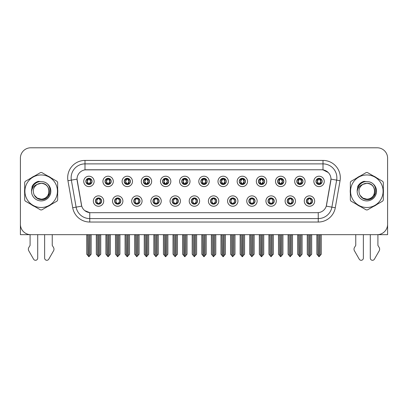 <?xml version="1.0" encoding="UTF-8"?>
<svg xmlns="http://www.w3.org/2000/svg" width="408" height="408" viewBox="0 0 408 408"><rect width="100%" height="100%" fill="white"/><g stroke="black" fill="none" stroke-linecap="round" stroke-linejoin="round"><path stroke-width="0.61" d="M191.296 201.062A3.116 3.116 0 0 0 194.412 204.179A3.116 3.116 0 0 0 197.528 201.062A3.116 3.116 0 0 0 194.412 197.946A3.116 3.116 0 0 0 191.296 201.062L191.326 201.062C191.913 202.74 192.724 203.577 193.754 203.577L194.121 203.577C192.061 201.899 192.061 200.221 194.121 198.543L193.754 198.543C192.744 198.523 191.933 199.364 191.326 201.062M189.22 201.062A5.192 5.192 0 0 0 194.412 206.254A5.192 5.192 0 0 0 199.604 201.062A5.192 5.192 0 0 0 194.412 195.871A5.192 5.192 0 0 0 189.22 201.062M210.472 201.062A3.116 3.116 0 0 0 213.588 204.179A3.116 3.116 0 0 0 216.704 201.062A3.116 3.116 0 0 0 213.588 197.946A3.116 3.116 0 0 0 210.472 201.062L210.502 201.062C211.094 202.74 211.9 203.577 212.93 203.577L213.297 203.577C211.237 201.899 211.237 200.221 213.297 198.543L212.93 198.543C211.92 198.523 211.109 199.364 210.502 201.062M208.396 201.062A5.192 5.192 0 0 0 213.588 206.254A5.192 5.192 0 0 0 218.78 201.062A5.192 5.192 0 0 0 213.588 195.871A5.192 5.192 0 0 0 208.396 201.062M229.648 201.062A3.116 3.116 0 0 0 232.764 204.179A3.116 3.116 0 0 0 235.88 201.062A3.116 3.116 0 0 0 232.764 197.946A3.116 3.116 0 0 0 229.648 201.062L229.679 201.062C230.27 202.74 231.081 203.577 232.106 203.577L232.478 203.577C230.413 201.899 230.413 200.221 232.478 198.543L232.106 198.543C231.096 198.523 230.285 199.364 229.679 201.062M227.572 201.062A5.192 5.192 0 0 0 232.764 206.254A5.192 5.192 0 0 0 237.956 201.062A5.192 5.192 0 0 0 232.764 195.871A5.192 5.192 0 0 0 227.572 201.062M124.175 181.397A3.116 3.116 0 0 0 127.291 184.513A3.116 3.116 0 0 0 130.407 181.397A3.116 3.116 0 0 0 127.291 178.286A3.116 3.116 0 0 0 124.175 181.397L124.205 181.397C124.853 183.141 125.659 183.977 126.633 183.916L126.419 184.391M122.099 181.397A5.192 5.192 0 0 0 127.291 186.594A5.192 5.192 0 0 0 132.483 181.397A5.192 5.192 0 0 0 127.291 176.205A5.192 5.192 0 0 0 122.099 181.397M181.708 181.397A3.116 3.116 0 0 0 184.824 184.513A3.116 3.116 0 0 0 187.94 181.397A3.116 3.116 0 0 0 184.824 178.286A3.116 3.116 0 0 0 181.708 181.397L181.739 181.397C182.381 183.141 183.192 183.977 184.166 183.916L183.952 184.391M179.632 181.397A5.192 5.192 0 0 0 184.824 186.594A5.192 5.192 0 0 0 190.016 181.397A5.192 5.192 0 0 0 184.824 176.205A5.192 5.192 0 0 0 179.632 181.397M95.411 201.062A3.116 3.116 0 0 0 98.527 204.179A3.116 3.116 0 0 0 101.643 201.062A3.116 3.116 0 0 0 98.527 197.946A3.116 3.116 0 0 0 95.411 201.062L95.441 201.062C96.033 202.74 96.839 203.577 97.869 203.577L98.236 203.577C96.176 201.899 96.176 200.221 98.236 198.543L97.869 198.543C96.859 198.523 96.048 199.364 95.441 201.062M93.335 201.062A5.192 5.192 0 0 0 98.527 206.254A5.192 5.192 0 0 0 103.719 201.062A5.192 5.192 0 0 0 98.527 195.871A5.192 5.192 0 0 0 93.335 201.062M162.532 181.397A3.116 3.116 0 0 0 165.648 184.513A3.116 3.116 0 0 0 168.759 181.397A3.116 3.116 0 0 0 165.648 178.286A3.116 3.116 0 0 0 162.532 181.397L162.557 181.397C163.205 183.141 164.016 183.977 164.985 183.916L164.776 184.391M160.456 181.397A5.192 5.192 0 0 0 165.648 186.594A5.192 5.192 0 0 0 170.84 181.397A5.192 5.192 0 0 0 165.648 176.205A5.192 5.192 0 0 0 160.456 181.397M104.999 181.397A3.116 3.116 0 0 0 108.115 184.513A3.116 3.116 0 0 0 111.231 181.397A3.116 3.116 0 0 0 108.115 178.286A3.116 3.116 0 0 0 104.999 181.397L105.029 181.397C105.672 183.141 106.483 183.977 107.457 183.916L107.243 184.391M102.923 181.397A5.192 5.192 0 0 0 108.115 186.594A5.192 5.192 0 0 0 113.307 181.397A5.192 5.192 0 0 0 108.115 176.205A5.192 5.192 0 0 0 102.923 181.397M287.181 201.062A3.116 3.116 0 0 0 290.297 204.179A3.116 3.116 0 0 0 293.413 201.062A3.116 3.116 0 0 0 290.297 197.946A3.116 3.116 0 0 0 287.181 201.062L287.212 201.062C287.798 202.74 288.609 203.577 289.639 203.577L290.006 203.577C287.946 201.899 287.946 200.221 290.006 198.543L289.639 198.543C288.629 198.523 287.819 199.364 287.212 201.062M285.105 201.062A5.192 5.192 0 0 0 290.297 206.254A5.192 5.192 0 0 0 295.489 201.062A5.192 5.192 0 0 0 290.297 195.871A5.192 5.192 0 0 0 285.105 201.062M258.417 181.397A3.116 3.116 0 0 0 261.533 184.513A3.116 3.116 0 0 0 264.644 181.397A3.116 3.116 0 0 0 261.533 178.286A3.116 3.116 0 0 0 258.417 181.397L258.442 181.397C259.09 183.141 259.896 183.977 260.87 183.916L260.661 184.391M256.336 181.397A5.192 5.192 0 0 0 261.533 186.594A5.192 5.192 0 0 0 266.725 181.397A5.192 5.192 0 0 0 261.533 176.205A5.192 5.192 0 0 0 256.336 181.397M133.768 201.062A3.116 3.116 0 0 0 136.879 204.179A3.116 3.116 0 0 0 139.995 201.062A3.116 3.116 0 0 0 136.879 197.946A3.116 3.116 0 0 0 133.768 201.062L133.793 201.062C134.385 202.74 135.196 203.577 136.221 203.577L136.593 203.577C134.528 201.899 134.528 200.221 136.593 198.543L136.221 198.543C135.211 198.523 134.405 199.364 133.793 201.062M131.687 201.062A5.192 5.192 0 0 0 136.879 206.254A5.192 5.192 0 0 0 142.071 201.062A5.192 5.192 0 0 0 136.879 195.871A5.192 5.192 0 0 0 131.687 201.062M296.769 181.397A3.116 3.116 0 0 0 299.885 184.513A3.116 3.116 0 0 0 303.001 181.397A3.116 3.116 0 0 0 299.885 178.286A3.116 3.116 0 0 0 296.769 181.397L296.8 181.397C297.442 183.141 298.253 183.977 299.227 183.916L299.013 184.391M294.693 181.397A5.192 5.192 0 0 0 299.885 186.594A5.192 5.192 0 0 0 305.077 181.397A5.192 5.192 0 0 0 299.885 176.205A5.192 5.192 0 0 0 294.693 181.397M143.356 181.397A3.116 3.116 0 0 0 146.467 184.513A3.116 3.116 0 0 0 149.583 181.397A3.116 3.116 0 0 0 146.467 178.286A3.116 3.116 0 0 0 143.356 181.397L143.381 181.397C144.029 183.141 144.835 183.977 145.809 183.916L145.6 184.391M141.275 181.397A5.192 5.192 0 0 0 146.467 186.594A5.192 5.192 0 0 0 151.664 181.397A5.192 5.192 0 0 0 146.467 176.205A5.192 5.192 0 0 0 141.275 181.397M239.241 181.397A3.116 3.116 0 0 0 242.352 184.513A3.116 3.116 0 0 0 245.468 181.397A3.116 3.116 0 0 0 242.352 178.286A3.116 3.116 0 0 0 239.241 181.397L239.266 181.397C239.914 183.141 240.72 183.977 241.694 183.916L241.485 184.391M237.16 181.397A5.192 5.192 0 0 0 242.352 186.594A5.192 5.192 0 0 0 247.544 181.397A5.192 5.192 0 0 0 242.352 176.205A5.192 5.192 0 0 0 237.16 181.397M114.587 201.062A3.116 3.116 0 0 0 117.703 204.179A3.116 3.116 0 0 0 120.819 201.062A3.116 3.116 0 0 0 117.703 197.946A3.116 3.116 0 0 0 114.587 201.062L114.617 201.062C115.209 202.74 116.015 203.577 117.045 203.577L117.412 203.577C115.352 201.899 115.352 200.221 117.412 198.543L117.045 198.543C116.035 198.523 115.224 199.364 114.617 201.062M112.511 201.062A5.192 5.192 0 0 0 117.703 206.254A5.192 5.192 0 0 0 122.895 201.062A5.192 5.192 0 0 0 117.703 195.871A5.192 5.192 0 0 0 112.511 201.062M200.884 181.397A3.116 3.116 0 0 0 204 184.513A3.116 3.116 0 0 0 207.116 181.397A3.116 3.116 0 0 0 204 178.286A3.116 3.116 0 0 0 200.884 181.397L200.915 181.397C201.557 183.141 202.368 183.977 203.342 183.916L203.128 184.391M198.808 181.397A5.192 5.192 0 0 0 204 186.594A5.192 5.192 0 0 0 209.192 181.397A5.192 5.192 0 0 0 204 176.205A5.192 5.192 0 0 0 198.808 181.397M172.12 201.062A3.116 3.116 0 0 0 175.236 204.179A3.116 3.116 0 0 0 178.352 201.062A3.116 3.116 0 0 0 175.236 197.946A3.116 3.116 0 0 0 172.12 201.062L172.145 201.062C172.737 202.74 173.548 203.577 174.578 203.577L174.945 203.577C172.885 201.899 172.885 200.221 174.945 198.543L174.578 198.543C173.568 198.523 172.757 199.364 172.145 201.062M170.044 201.062A5.192 5.192 0 0 0 175.236 206.254A5.192 5.192 0 0 0 180.428 201.062A5.192 5.192 0 0 0 175.236 195.871A5.192 5.192 0 0 0 170.044 201.062M220.06 181.397A3.116 3.116 0 0 0 223.176 184.513A3.116 3.116 0 0 0 226.292 181.397A3.116 3.116 0 0 0 223.176 178.286A3.116 3.116 0 0 0 220.06 181.397L220.091 181.397C220.733 183.141 221.544 183.977 222.518 183.916L222.304 184.391M217.984 181.397A5.192 5.192 0 0 0 223.176 186.594A5.192 5.192 0 0 0 228.368 181.397A5.192 5.192 0 0 0 223.176 176.205A5.192 5.192 0 0 0 217.984 181.397M277.593 181.397A3.116 3.116 0 0 0 280.709 184.513A3.116 3.116 0 0 0 283.825 181.397A3.116 3.116 0 0 0 280.709 178.286A3.116 3.116 0 0 0 277.593 181.397L277.624 181.397C278.266 183.141 279.077 183.977 280.046 183.916L279.837 184.391M275.517 181.397A5.192 5.192 0 0 0 280.709 186.594A5.192 5.192 0 0 0 285.901 181.397A5.192 5.192 0 0 0 280.709 176.205A5.192 5.192 0 0 0 275.517 181.397M152.944 201.062A3.116 3.116 0 0 0 156.06 204.179A3.116 3.116 0 0 0 159.171 201.062A3.116 3.116 0 0 0 156.06 197.946A3.116 3.116 0 0 0 152.944 201.062L152.969 201.062C153.561 202.74 154.372 203.577 155.397 203.577L155.769 203.577C153.709 201.899 153.709 200.221 155.769 198.543L155.397 198.543C154.387 198.523 153.581 199.364 152.969 201.062M150.863 201.062A5.192 5.192 0 0 0 156.06 206.254A5.192 5.192 0 0 0 161.252 201.062A5.192 5.192 0 0 0 156.06 195.871A5.192 5.192 0 0 0 150.863 201.062M315.945 181.397A3.116 3.116 0 0 0 319.061 184.513A3.116 3.116 0 0 0 322.177 181.397A3.116 3.116 0 0 0 319.061 178.286A3.116 3.116 0 0 0 315.945 181.397L315.976 181.397C316.618 183.141 317.429 183.977 318.403 183.916L318.189 184.391M313.869 181.397A5.192 5.192 0 0 0 319.061 186.594A5.192 5.192 0 0 0 324.253 181.397A5.192 5.192 0 0 0 319.061 176.205A5.192 5.192 0 0 0 313.869 181.397M248.829 201.062A3.116 3.116 0 0 0 251.94 204.179A3.116 3.116 0 0 0 255.056 201.062A3.116 3.116 0 0 0 251.94 197.946A3.116 3.116 0 0 0 248.829 201.062L248.855 201.062C249.446 202.74 250.257 203.577 251.282 203.577L251.654 203.577C249.594 201.899 249.594 200.221 251.654 198.543L251.282 198.543C250.272 198.523 249.466 199.364 248.855 201.062M246.748 201.062A5.192 5.192 0 0 0 251.94 206.254A5.192 5.192 0 0 0 257.137 201.062A5.192 5.192 0 0 0 251.94 195.871A5.192 5.192 0 0 0 246.748 201.062M268.005 201.062A3.116 3.116 0 0 0 271.121 204.179A3.116 3.116 0 0 0 274.232 201.062A3.116 3.116 0 0 0 271.121 197.946A3.116 3.116 0 0 0 268.005 201.062L268.03 201.062C268.622 202.74 269.433 203.577 270.463 203.577L270.83 203.577C268.77 201.899 268.77 200.221 270.83 198.543L270.463 198.543C269.453 198.523 268.642 199.364 268.03 201.062M265.929 201.062A5.192 5.192 0 0 0 271.121 206.254A5.192 5.192 0 0 0 276.313 201.062A5.192 5.192 0 0 0 271.121 195.871A5.192 5.192 0 0 0 265.929 201.062M85.823 181.397A3.116 3.116 0 0 0 88.939 184.513A3.116 3.116 0 0 0 92.055 181.397A3.116 3.116 0 0 0 88.939 178.286A3.116 3.116 0 0 0 85.823 181.397L85.853 181.397C86.496 183.141 87.307 183.977 88.281 183.916L88.067 184.391M83.747 181.397A5.192 5.192 0 0 0 88.939 186.594A5.192 5.192 0 0 0 94.131 181.397A5.192 5.192 0 0 0 88.939 176.205A5.192 5.192 0 0 0 83.747 181.397M306.357 201.062A3.116 3.116 0 0 0 309.473 204.179A3.116 3.116 0 0 0 312.589 201.062A3.116 3.116 0 0 0 309.473 197.946A3.116 3.116 0 0 0 306.357 201.062L306.388 201.062C306.979 202.74 307.785 203.577 308.815 203.577L309.182 203.577C307.122 201.899 307.122 200.221 309.182 198.543L308.815 198.543C307.805 198.523 306.995 199.364 306.388 201.062M304.281 201.062A5.192 5.192 0 0 0 309.473 206.254A5.192 5.192 0 0 0 314.665 201.062A5.192 5.192 0 0 0 309.473 195.871A5.192 5.192 0 0 0 304.281 201.062M77.03 179.117A9.348 9.348 0 0 0 77.173 180.739L81.447 204.969A9.348 9.348 0 0 0 90.647 212.69L317.353 212.69A9.348 9.348 0 0 0 326.553 204.969L330.827 180.739A9.348 9.348 0 0 0 321.621 169.769L86.379 169.769A9.348 9.348 0 0 0 77.03 179.117L77.132 177.73M20.4 158.171L20.4 234.671L387.6 234.671L387.6 158.171A10.384 10.384 0 0 0 377.216 147.788L30.784 147.788A10.384 10.384 0 0 0 20.4 158.171L20.4 224.288A10.384 10.384 0 0 0 30.784 234.671L377.216 234.671A10.384 10.384 0 0 0 387.6 224.288L387.6 158.171M24.684 189.159A16.616 16.616 0 0 0 24.684 193.305M31.13 204.469A16.616 16.616 0 0 0 34.721 206.545M47.619 206.545A16.616 16.616 0 0 0 51.209 204.469M57.655 193.305A16.616 16.616 0 0 0 57.655 189.159M350.345 189.159A16.616 16.616 0 0 0 350.345 193.305M356.791 204.469A16.616 16.616 0 0 0 360.381 206.545M373.279 206.545A16.616 16.616 0 0 0 376.87 204.469M383.316 193.305A16.616 16.616 0 0 0 383.316 189.159M84.992 160.421L323.009 160.421A17.309 17.309 0 0 1 340.053 180.734L335.289 207.733A17.309 17.309 0 0 1 318.245 222.039L89.755 222.039A17.309 17.309 0 0 1 72.711 207.733L67.947 180.734A17.309 17.309 0 0 1 84.992 160.421L84.992 163.883L323.009 163.883A13.846 13.846 0 0 1 336.646 180.132L331.882 207.136A13.846 13.846 0 0 1 318.245 218.576L89.755 218.576A13.846 13.846 0 0 1 76.118 207.136L71.354 180.132A13.846 13.846 0 0 1 84.992 163.883L84.992 169.871L321.621 169.769L323.009 169.871L328.231 172.507M317.353 212.69L90.647 212.69M89.755 222.039L89.755 212.65L84.762 210.605M336.646 180.132L330.97 179.132L326.267 206.142L331.882 207.136L336.646 180.132L340.053 180.734M72.711 207.733L81.733 206.142L77.03 179.132L71.354 180.132A13.846 13.846 0 0 1 71.145 177.73M326.553 204.969L326.497 205.265M81.503 205.265L81.447 204.969M51.209 177.99A16.616 16.616 0 0 0 47.619 175.914M34.721 175.914A16.616 16.616 0 0 0 31.13 177.99M376.87 177.99A16.616 16.616 0 0 0 373.279 175.914M360.381 175.914A16.616 16.616 0 0 0 356.791 177.99M377.216 147.788L30.784 147.788M310.009 204.127L309.764 203.577L310.131 203.577C311.141 203.602 311.952 202.761 312.559 201.057C311.967 199.379 311.156 198.543 310.131 198.543L310.345 198.069M310.009 197.992L309.764 198.543L310.131 198.543M309.284 203.577L309.024 204.143L309.29 203.577C307.096 201.899 307.096 200.221 309.29 198.543L309.024 197.977L309.29 198.543C307.173 200.221 307.173 201.899 309.284 203.577M309.182 198.543L308.938 197.992M309.764 198.543L309.922 197.977L309.657 198.543C311.85 200.221 311.85 201.899 309.657 203.577L309.917 204.143L309.662 203.577C311.773 201.899 311.773 200.221 309.662 198.543L309.764 198.543C311.824 200.221 311.824 201.899 309.764 203.577L309.764 203.577M308.239 234.671L308.366 255.536L309.33 256.688L311.686 254.215L311.686 234.845L310.58 234.845L310.58 255.536M309.545 234.671L309.545 256.688M309.402 256.688L309.402 234.671M307.26 234.671L307.26 254.215L308.366 255.536M308.366 234.845L307.26 234.845M317.827 234.671L317.954 255.536L318.918 256.688L318.995 234.671M319.132 234.671L319.132 256.688L321.275 254.215L321.275 234.845L320.295 234.671M316.848 234.671L316.848 254.215L317.954 255.536M317.954 234.845L316.848 234.845M320.168 255.536L320.168 234.845M318.526 184.467L318.77 183.916L318.403 183.916M318.526 178.332L318.77 178.882L318.403 178.882C317.399 178.867 316.588 179.704 315.976 181.397M322.177 181.397L322.147 181.397C321.55 179.724 320.739 178.888 319.719 178.882L319.352 178.882L320.923 181.397L319.352 183.916L319.933 184.391M322.147 181.397C321.524 183.11 320.714 183.947 319.719 183.916M318.77 183.916L317.261 181.397L318.872 178.882C316.94 178.949 316.878 183.595 318.877 183.916L317.2 181.397L318.77 178.882M319.25 178.882L319.51 178.316L319.245 178.882C321.183 178.949 321.244 183.595 319.245 183.916L319.505 184.482L319.25 183.916L320.861 181.397L319.25 178.882M290.833 204.127L290.588 203.577L290.955 203.577C291.965 203.602 292.776 202.761 293.383 201.057C292.791 199.379 291.98 198.543 290.955 198.543L291.164 198.069M290.833 197.992L290.588 198.543L290.955 198.543M290.108 203.577L289.848 204.143L290.114 203.577C287.921 201.899 287.921 200.221 290.114 198.543L289.848 197.977L290.114 198.543C287.992 200.221 287.992 201.899 290.108 203.577M290.006 198.543L289.762 197.992M290.588 198.543L290.741 197.977L290.481 198.543C292.674 200.221 292.674 201.899 290.481 203.577L290.741 204.143L290.486 203.577C292.597 201.899 292.597 200.221 290.486 198.543L290.588 198.543C292.648 200.221 292.648 201.899 290.588 203.577L290.588 203.577M289.063 234.671L289.19 255.536L290.154 256.688L292.51 254.215L292.51 234.845L291.404 234.845L291.404 255.536M290.363 234.671L290.363 256.688M290.226 256.688L290.226 234.671M288.079 234.671L288.079 254.215L289.19 255.536M289.19 234.845L288.079 234.845M271.657 204.127L271.407 203.577L271.779 203.577C272.789 203.602 273.6 202.761 274.207 201.057C273.61 199.379 272.804 198.543 271.779 198.543L271.988 198.069M271.657 197.992L271.407 198.543L271.779 198.543M270.932 203.577L270.672 204.143L270.932 203.577C268.745 201.899 268.745 200.221 270.932 198.543L270.672 197.977L270.932 198.543C268.816 200.221 268.816 201.899 270.932 203.577M270.83 198.543L270.586 197.992M271.407 198.543L271.565 197.977L271.407 198.543C273.472 200.221 273.472 201.899 271.407 203.577L271.565 204.143L271.305 203.577C273.421 201.899 273.421 200.221 271.305 198.543C273.493 200.221 273.493 201.899 271.305 203.577L271.407 203.577M269.882 234.671L270.009 255.536L270.978 256.688L273.335 254.215L273.335 234.845L272.228 234.845L272.228 255.536M271.187 234.671L271.187 256.688M271.05 256.688L271.05 234.671M268.903 234.671L268.903 254.215L270.009 255.536M270.009 234.845L268.903 234.845M252.481 204.127L252.231 203.577L252.603 203.577C253.613 203.602 254.419 202.761 255.031 201.057C254.434 199.379 253.628 198.543 252.603 198.543L252.812 198.069M252.481 197.992L252.231 198.543L252.603 198.543M251.756 203.577L251.496 204.143L251.756 203.577C249.569 201.899 249.569 200.221 251.756 198.543L251.496 197.977L251.756 198.543C249.64 200.221 249.64 201.899 251.756 203.577M251.654 198.543L251.404 197.992M252.231 198.543L252.389 197.977L252.231 198.543C254.291 200.221 254.291 201.899 252.231 203.577L252.389 204.143L252.129 203.577C254.245 201.899 254.245 200.221 252.129 198.543C254.317 200.221 254.317 201.899 252.129 203.577L252.231 203.577M250.706 234.671L250.833 255.536L251.802 256.688L254.159 254.215L254.159 234.845L253.052 234.845L253.052 255.536M252.011 234.671L252.011 256.688M251.874 256.688L251.874 234.671M249.727 234.671L249.727 254.215L250.833 255.536M250.833 234.845L249.727 234.845M298.651 234.671L298.778 255.536L299.742 256.688L299.814 234.671M299.951 234.671L299.951 256.688L302.099 254.215L302.099 234.845L301.119 234.671M297.672 234.671L297.672 254.215L298.778 255.536M298.778 234.845L297.672 234.845M300.992 255.536L300.992 234.845M299.35 184.467L299.594 183.916L299.227 183.916M299.35 178.332L299.594 178.882L299.227 178.882C298.223 178.867 297.412 179.704 296.8 181.397M303.001 181.397L302.971 181.397C302.369 179.724 301.563 178.888 300.543 178.882L300.176 178.882L301.747 181.397L300.176 183.916L300.757 184.391M302.971 181.397C302.348 183.11 301.538 183.947 300.543 183.916M299.594 183.916L298.085 181.397L299.696 178.882C297.764 178.949 297.702 183.595 299.702 183.916L298.024 181.397L299.594 178.882M300.074 178.882L300.334 178.316L300.069 178.882C302.007 178.949 302.068 183.595 300.069 183.916L300.329 184.482L300.074 183.916L301.685 181.397L300.074 178.882M279.47 234.671L279.602 255.536L280.566 256.688L280.638 234.671M280.775 234.671L280.775 256.688L282.923 254.215L282.923 234.845L281.943 234.671M278.491 234.671L278.491 254.215L279.602 255.536M279.602 234.845L278.491 234.845M281.816 255.536L281.816 234.845M280.168 184.467L280.418 183.916L280.046 183.916M280.168 178.332L280.418 178.882L280.046 178.882C279.046 178.867 278.236 179.704 277.624 181.397M283.825 181.397L283.795 181.397C283.193 179.724 282.387 178.888 281.367 178.882L281 178.882L282.571 181.397L281 183.916L281.581 184.391M283.795 181.397C283.172 183.11 282.361 183.947 281.367 183.916M280.418 183.916L278.909 181.397L280.52 178.882C278.587 178.949 278.526 183.595 280.52 183.916L278.848 181.397L280.418 178.882M280.898 178.882L281.153 178.316L280.893 178.882C282.826 178.949 282.887 183.595 280.893 183.916L281.153 184.482L280.898 183.916L282.509 181.397L280.898 178.882M260.294 234.671L260.421 255.536L261.39 256.688L261.462 234.671M261.599 234.671L261.599 256.688L263.746 254.215L263.746 234.845L262.767 234.671M259.315 234.671L259.315 254.215L260.421 255.536M260.421 234.845L259.315 234.845M262.64 255.536L262.64 234.845M260.993 184.467L261.242 183.916L260.87 183.916M260.993 178.332L261.242 178.882L260.87 178.882C259.87 178.867 259.06 179.704 258.442 181.397M264.644 181.397L264.619 181.397C264.017 179.724 263.206 178.888 262.191 178.882L261.824 178.882L263.395 181.397L261.824 183.916L262.4 184.391M264.619 181.397C263.991 183.11 263.185 183.947 262.191 183.916M261.242 183.916L259.733 181.397L261.344 178.882C259.411 178.949 259.35 183.595 261.344 183.916L259.672 181.397L261.242 178.882M261.717 178.882L261.717 178.882C263.65 178.949 263.711 183.595 261.717 183.916L261.977 184.482L261.717 183.916L263.328 181.397L261.717 178.882L261.977 178.316L261.717 178.882M241.118 234.671L241.245 255.536L242.214 256.688L242.286 234.671M242.423 234.671L242.423 256.688L244.571 254.215L244.571 234.845L243.591 234.671M240.139 234.671L240.139 254.215L241.245 255.536M241.245 234.845L240.139 234.845M243.464 255.536L243.464 234.845M241.816 184.467L242.061 183.916L241.694 183.916M241.816 178.332L242.061 178.882L241.694 178.882C240.689 178.867 239.884 179.704 239.266 181.397M245.468 181.397L245.443 181.397C244.841 179.724 244.03 178.888 243.015 178.882L242.643 178.882L244.214 181.397L242.643 183.916L243.224 184.391M245.443 181.397C244.815 183.11 244.01 183.947 243.015 183.916M242.061 183.916L240.552 181.397L242.163 178.882C240.236 178.949 240.174 183.595 242.168 183.916L240.49 181.397L242.061 178.882M242.541 178.882L242.541 178.882C244.474 178.949 244.535 183.595 242.541 183.916L242.801 184.482L242.541 183.916L244.152 181.397L242.541 178.882L242.801 178.316L242.541 178.882M30.09 234.671L30.09 245.386L28.861 247.416A3.463 3.463 0 0 0 28.611 250.502L33.584 259.182A2.208 2.208 0 0 0 37.709 258.075L37.709 234.671M44.63 234.671L44.63 258.075A2.208 2.208 0 0 0 48.756 259.182L53.728 250.502A3.463 3.463 0 0 0 53.479 247.416L52.244 245.386L52.244 234.671M355.756 234.671L355.756 245.386L354.521 247.416A3.463 3.463 0 0 0 354.272 250.502L359.244 259.182A2.208 2.208 0 0 0 363.37 258.075L363.37 234.671M370.291 234.671L370.291 258.075A2.208 2.208 0 0 0 374.416 259.182L379.389 250.502A3.463 3.463 0 0 0 379.139 247.416L377.91 245.386L377.91 234.671M49.817 193.576L46.226 197.319M375.477 193.576L371.887 197.319M49.077 190.944A7.915 7.915 0 0 0 37.21 184.38C33.334 187.139 32.344 190.699 34.247 195.06L34.354 195.248A7.915 7.915 0 0 0 41.167 199.145C51.377 199.639 51.377 182.825 41.167 183.314L37.21 184.38L41.167 183.314C51.377 182.825 51.377 199.639 41.167 199.145A7.915 7.915 0 0 0 49.082 191.23C48.613 186.425 45.977 183.784 41.167 183.314C51.377 182.825 51.377 199.639 41.167 199.145C51.377 199.639 51.377 182.825 41.167 183.314C51.377 182.825 51.377 199.639 41.167 199.145C51.377 199.639 51.377 182.825 41.167 183.314C51.377 182.825 51.377 199.639 41.167 199.145L37.215 198.084L34.354 195.248L37.215 198.084L41.167 199.145L37.215 198.084L34.354 195.248L37.215 198.084L41.167 199.145L37.215 198.084L34.354 195.248L37.215 198.084L41.167 199.145L37.215 198.084L34.354 195.248C35.868 197.921 38.138 199.374 41.167 199.604C51.75 200.491 53.402 183.626 43.197 181.774L38.291 181.346C35.557 182.187 33.497 183.855 32.11 186.349L31.498 191.439A9.67 9.67 0 0 0 41.167 200.899A9.67 9.67 0 0 0 43.197 181.774M41.167 207.499A16.269 16.269 0 0 0 57.436 191.23A16.269 16.269 0 0 0 41.167 174.961A16.269 16.269 0 0 0 24.898 191.23A16.269 16.269 0 0 0 41.167 207.499M41.167 209.921A18.692 18.692 0 0 0 41.779 209.911L57.043 201.103A18.692 18.692 0 0 0 57.655 200.042L57.655 182.417A18.692 18.692 0 0 0 57.043 181.356L41.779 172.548A18.692 18.692 0 0 0 40.555 172.548L25.296 181.356A18.692 18.692 0 0 0 24.684 182.417L24.684 200.042A18.692 18.692 0 0 0 25.296 201.103L40.555 209.911A18.692 18.692 0 0 0 41.167 209.921M31.498 191.23C31.431 185.742 36.414 181.295 41.167 181.56M31.498 191.439C32.059 188.032 33.961 185.676 37.21 184.38M38.235 181.366L36.021 182.315L32.12 186.329L36.021 182.315L38.235 181.366L36.021 182.315L32.11 186.349L36.021 182.315L38.235 181.366L36.021 182.315L32.12 186.329L36.021 182.315L38.235 181.366L36.021 182.315L32.11 186.349L36.021 182.315L38.291 181.346L34.736 183.197M374.738 190.944A7.915 7.915 0 0 0 362.87 184.38C358.994 187.139 358.005 190.699 359.907 195.06L360.014 195.248A7.915 7.915 0 0 0 366.833 199.145C377.038 199.639 377.038 182.825 366.833 183.314L362.87 184.38L366.833 183.314C377.038 182.825 377.038 199.639 366.833 199.145A7.915 7.915 0 0 0 374.743 191.23C374.274 186.425 371.637 183.784 366.833 183.314C377.038 182.825 377.038 199.639 366.833 199.145C377.038 199.639 377.038 182.825 366.833 183.314C377.038 182.825 377.038 199.639 366.833 199.145C377.038 199.639 377.038 182.825 366.833 183.314C377.038 182.825 377.038 199.639 366.833 199.145L362.875 198.084L360.014 195.248L362.875 198.084L366.833 199.145L362.875 198.084L360.014 195.248L362.875 198.084L366.833 199.145L362.875 198.084L360.014 195.248L362.875 198.084L366.833 199.145L362.875 198.084L360.014 195.248C361.529 197.921 363.803 199.374 366.833 199.604C377.415 200.491 379.063 183.626 368.863 181.774L363.956 181.346C361.218 182.187 359.157 183.855 357.77 186.349L357.163 191.439A9.67 9.67 0 0 0 366.833 200.899A9.67 9.67 0 0 0 368.863 181.774M366.833 207.499A16.269 16.269 0 0 0 383.102 191.23A16.269 16.269 0 0 0 366.833 174.961A16.269 16.269 0 0 0 350.564 191.23A16.269 16.269 0 0 0 366.833 207.499M366.833 209.921A18.692 18.692 0 0 0 367.445 209.911L382.704 201.103A18.692 18.692 0 0 0 383.316 200.042L383.316 182.417A18.692 18.692 0 0 0 382.704 181.356L367.445 172.548A18.692 18.692 0 0 0 366.221 172.548L350.957 181.356A18.692 18.692 0 0 0 350.345 182.417L350.345 200.042A18.692 18.692 0 0 0 350.957 201.103L366.221 209.911A18.692 18.692 0 0 0 366.833 209.921M357.158 191.23C357.097 185.742 362.075 181.295 366.833 181.56M357.163 191.439C357.719 188.032 359.627 185.676 362.87 184.38M357.78 186.329L361.687 182.315L363.895 181.366L361.687 182.315L357.78 186.329L361.687 182.315L363.895 181.366L361.687 182.315L357.78 186.329L361.687 182.315L363.895 181.366L361.687 182.315L357.77 186.349L361.687 182.315L363.956 181.346L360.397 183.197M363.895 181.366L361.687 182.315L357.77 186.349M233.299 204.127L233.055 203.577L233.422 203.577C234.432 203.602 235.243 202.761 235.855 201.057C235.258 199.379 234.447 198.543 233.422 198.543L233.636 198.069M233.299 197.992L233.055 198.543L233.422 198.543M232.58 203.577L232.32 204.143L232.58 203.577C230.393 201.899 230.393 200.221 232.58 198.543L232.32 197.977L232.58 198.543C230.464 200.221 230.464 201.899 232.58 203.577M232.478 198.543L232.229 197.992M233.055 198.543C235.115 200.221 235.115 201.899 233.055 203.577L232.953 203.577C235.069 201.899 235.069 200.221 232.953 198.543L233.213 197.977M233.055 203.577L233.213 204.143M231.53 234.671L231.657 255.536L232.621 256.688L234.983 254.215L234.983 234.845L233.871 234.845L233.871 255.536M232.835 234.671L232.835 256.688M232.698 256.688L232.698 234.671M230.551 234.671L230.551 254.215L231.657 255.536M231.657 234.845L230.551 234.845M214.124 204.127L213.879 203.577L214.246 203.577C215.256 203.602 216.067 202.761 216.674 201.057C216.082 199.379 215.271 198.543 214.246 198.543L214.46 198.069M214.124 197.992L213.879 198.543L214.246 198.543M213.399 203.577L213.144 204.143L213.404 203.577C211.211 201.899 211.211 200.221 213.404 198.543L213.144 197.977L213.404 198.543C211.288 200.221 211.288 201.899 213.399 203.577M213.297 198.543L213.053 197.992M213.879 198.543C215.939 200.221 215.939 201.899 213.879 203.577L213.777 203.577C215.888 201.899 215.888 200.221 213.777 198.543L214.037 197.977M213.879 203.577L214.037 204.143M212.354 234.671L212.481 255.536L213.445 256.688L215.801 254.215L215.801 234.845L214.695 234.845L214.695 255.536M213.659 234.671L213.659 256.688M213.522 256.688L213.522 234.671M211.375 234.671L211.375 254.215L212.481 255.536M212.481 234.845L211.375 234.845M194.947 204.127L194.703 203.577L195.07 203.577C196.08 203.602 196.891 202.761 197.498 201.057C196.906 199.379 196.095 198.543 195.07 198.543L195.284 198.069M194.947 197.992L194.703 198.543L195.07 198.543M193.876 197.992L194.223 198.543C192.112 200.221 192.112 201.899 194.223 203.577L193.963 204.143M194.121 198.543L193.963 197.977M194.703 198.543L194.856 197.977L194.703 198.543C196.763 200.221 196.763 201.899 194.703 203.577L194.856 204.143L194.596 203.577C196.712 201.899 196.712 200.221 194.601 198.543C196.789 200.221 196.789 201.899 194.596 203.577L194.703 203.577M193.178 234.671L193.305 255.536L194.269 256.688L196.625 254.215L196.625 234.845L195.519 234.845L195.519 255.536M194.478 234.671L194.478 256.688M194.341 256.688L194.341 234.671M192.199 234.671L192.199 254.215L193.305 255.536M193.305 234.845L192.199 234.845M221.942 234.671L222.069 255.536L223.033 256.688L223.11 234.671M223.247 234.671L223.247 256.688L225.394 254.215L225.394 234.845L224.41 234.671M220.963 234.671L220.963 254.215L222.069 255.536M222.069 234.845L220.963 234.845M224.283 255.536L224.283 234.845M222.641 184.467L222.885 183.916L222.518 183.916M222.641 178.332L222.885 178.882L222.518 178.882C221.513 178.867 220.708 179.704 220.091 181.397M226.292 181.397L226.261 181.397C225.665 179.724 224.854 178.888 223.834 178.882L223.467 178.882L225.037 181.397L223.467 183.916L224.048 184.391M226.261 181.397C225.639 183.11 224.828 183.947 223.834 183.916M222.885 183.916L221.376 181.397L222.987 178.882C221.059 178.949 220.993 183.595 222.992 183.916L221.315 181.397L222.885 178.882M223.625 178.316L223.365 178.882C225.298 178.949 225.359 183.595 223.365 183.916L223.62 184.482M202.766 234.671L202.893 255.536L203.857 256.688L203.929 234.671M204.071 234.671L204.071 256.688L206.213 254.215L206.213 234.845L205.234 234.671M201.787 234.671L201.787 254.215L202.893 255.536M202.893 234.845L201.787 234.845M205.107 255.536L205.107 234.845M203.464 184.467L203.709 183.916L203.342 183.916M203.464 178.332L203.709 178.882L203.342 178.882C202.337 178.867 201.526 179.704 200.915 181.397M207.116 181.397L207.085 181.397C206.489 179.724 205.678 178.888 204.658 178.882L204.291 178.882L205.861 181.397L204.291 183.916L204.872 184.391M207.085 181.397C206.463 183.11 205.652 183.947 204.658 183.916M203.709 183.916L202.2 181.397L203.811 178.882C201.878 178.949 201.817 183.595 203.816 183.916L202.139 181.397L203.709 178.882M204.449 178.316L204.189 178.882C206.122 178.949 206.183 183.595 204.184 183.916L204.444 184.482M183.59 234.671L183.717 255.536L184.681 256.688L184.753 234.671M184.89 234.671L184.89 256.688L187.037 254.215L187.037 234.845L186.058 234.671M182.606 234.671L182.606 254.215L183.717 255.536M183.717 234.845L182.606 234.845M185.931 255.536L185.931 234.845M184.289 184.467L184.533 183.916L184.166 183.916M184.289 178.332L184.533 178.882L184.166 178.882C183.161 178.867 182.351 179.704 181.739 181.397M187.94 181.397L187.91 181.397C187.308 179.724 186.502 178.888 185.482 178.882L185.115 178.882L186.686 181.397L185.115 183.916L185.696 184.391M187.91 181.397C187.287 183.11 186.476 183.947 185.482 183.916M184.533 183.916L183.024 181.397L184.635 178.882C182.702 178.949 182.641 183.595 184.635 183.916L182.963 181.397L184.533 178.882M185.273 178.316L185.013 178.882C186.941 178.949 187.007 183.595 185.008 183.916L185.268 184.482M175.772 204.127L175.522 203.577L175.894 203.577C176.904 203.602 177.715 202.761 178.321 201.057C177.73 199.379 176.919 198.543 175.894 198.543L176.103 198.069M175.772 197.992L175.522 198.543L175.894 198.543M174.701 197.992L175.047 198.543C172.931 200.221 172.931 201.899 175.047 203.577L174.787 204.143M174.945 198.543L174.787 197.977M175.522 198.543L175.68 197.977L175.522 198.543C177.587 200.221 177.587 201.899 175.522 203.577L175.68 204.143L175.42 203.577C177.536 201.899 177.536 200.221 175.42 198.543C177.608 200.221 177.608 201.899 175.42 203.577L175.522 203.577M173.997 234.671L174.129 255.536L175.093 256.688L177.449 254.215L177.449 234.845L176.343 234.845L176.343 255.536M175.302 234.671L175.302 256.688M175.165 256.688L175.165 234.671M173.018 234.671L173.018 254.215L174.129 255.536M174.129 234.845L173.018 234.845M156.596 204.127L156.346 203.577L156.718 203.577C157.728 203.602 158.534 202.761 159.145 201.057C158.549 199.379 157.743 198.543 156.718 198.543L156.927 198.069M156.596 197.992L156.346 198.543L156.718 198.543M155.871 203.577L155.611 204.143L155.871 203.577C153.683 201.899 153.683 200.221 155.871 198.543L155.611 197.977L155.871 198.543C153.755 200.221 153.755 201.899 155.871 203.577M155.769 198.543L155.519 197.992M156.346 198.543L156.504 197.977L156.346 198.543C158.406 200.221 158.406 201.899 156.346 203.577L156.504 204.143L156.244 203.577C158.36 201.899 158.36 200.221 156.244 198.543C158.431 200.221 158.431 201.899 156.244 203.577L156.346 203.577M154.821 234.671L154.948 255.536L155.917 256.688L158.273 254.215L158.273 234.845L157.167 234.845L157.167 255.536M156.126 234.671L156.126 256.688M155.989 256.688L155.989 234.671M153.841 234.671L153.841 254.215L154.948 255.536M154.948 234.845L153.841 234.845M137.414 204.127L137.17 203.577L137.537 203.577C138.552 203.602 139.358 202.761 139.97 201.057C139.373 199.379 138.562 198.543 137.537 198.543L137.751 198.069M137.414 197.992L137.17 198.543L137.537 198.543M136.695 203.577L136.435 204.143L136.695 203.577C134.507 201.899 134.507 200.221 136.695 198.543L136.435 197.977L136.695 198.543C134.579 200.221 134.579 201.899 136.695 203.577M136.593 198.543L136.343 197.992M137.17 198.543L137.328 197.977L137.17 198.543C139.23 200.221 139.23 201.899 137.17 203.577L137.328 204.143L137.068 203.577C139.184 201.899 139.184 200.221 137.068 198.543C139.256 200.221 139.256 201.899 137.068 203.577L137.17 203.577M135.645 234.671L135.772 255.536L136.741 256.688L139.097 254.215L139.097 234.845L137.991 234.845L137.991 255.536M136.95 234.671L136.95 256.688M136.813 256.688L136.813 234.671M134.666 234.671L134.666 254.215L135.772 255.536M135.772 234.845L134.666 234.845M118.238 204.127L117.994 203.577L118.361 203.577C119.371 203.602 120.181 202.761 120.788 201.057C120.197 199.379 119.386 198.543 118.361 198.543L118.575 198.069M118.238 197.992L117.994 198.543L118.361 198.543M117.514 203.577L117.259 204.143L117.519 203.577C115.326 201.899 115.326 200.221 117.519 198.543L117.259 197.977L117.514 198.543C115.403 200.221 115.403 201.899 117.514 203.577M117.412 198.543L117.167 197.992M117.994 198.543L118.152 197.977L117.994 198.543C120.054 200.221 120.054 201.899 117.994 203.577L118.152 204.143L117.886 203.577C120.008 201.899 120.008 200.221 117.892 198.543C120.079 200.221 120.079 201.899 117.886 203.577L117.994 203.577M116.469 234.671L116.596 255.536L117.56 256.688L119.921 254.215L119.921 234.845L118.81 234.845L118.81 255.536M117.774 234.671L117.774 256.688M117.637 256.688L117.637 234.671M115.489 234.671L115.489 254.215L116.596 255.536M116.596 234.845L115.489 234.845M99.062 204.127L98.818 203.577L99.185 203.577C100.195 203.602 101.006 202.761 101.612 201.057C101.021 199.379 100.21 198.543 99.185 198.543L99.399 198.069M99.062 197.992L98.818 198.543L99.185 198.543M98.338 203.577L98.078 204.143L98.343 203.577C96.15 201.899 96.15 200.221 98.343 198.543L98.083 197.977L98.338 198.543C96.227 200.221 96.227 201.899 98.338 203.577M98.236 198.543L97.991 197.992M98.818 198.543L98.976 197.977L98.818 198.543C100.878 200.221 100.878 201.899 98.818 203.577L98.976 204.143L98.711 203.577C100.827 201.899 100.827 200.221 98.716 198.543C100.903 200.221 100.903 201.899 98.711 203.577L98.818 203.577M97.293 234.671L97.42 255.536L98.384 256.688L100.74 254.215L100.74 234.845L99.634 234.845L99.634 255.536M98.598 234.671L98.598 256.688M98.456 256.688L98.456 234.671M96.314 234.671L96.314 254.215L97.42 255.536M97.42 234.845L96.314 234.845M164.409 234.671L164.536 255.536L165.505 256.688L165.577 234.671M165.714 234.671L165.714 256.688L167.861 254.215L167.861 234.845L166.882 234.671M163.429 234.671L163.429 254.215L164.536 255.536M164.536 234.845L163.429 234.845M166.755 255.536L166.755 234.845M165.107 184.467L165.357 183.916L164.985 183.916M165.107 178.332L165.357 178.882L164.985 178.882C163.985 178.867 163.174 179.704 162.557 181.397M168.759 181.397L168.734 181.397C168.132 179.724 167.326 178.888 166.306 178.882L165.939 178.882L167.51 181.397L165.939 183.916L166.515 184.391M168.734 181.397C168.111 183.11 167.3 183.947 166.306 183.916M165.357 183.916L163.848 181.397L165.459 178.882C163.526 178.949 163.465 183.595 165.459 183.916L163.786 181.397L165.357 178.882M165.837 178.882L165.837 178.882C167.764 178.949 167.826 183.595 165.832 183.916L166.092 184.482L165.837 183.916L167.448 181.397L165.837 178.882L166.092 178.316L165.832 178.882M145.233 234.671L145.36 255.536L146.329 256.688L146.401 234.671M146.538 234.671L146.538 256.688L148.685 254.215L148.685 234.845L147.706 234.671M144.254 234.671L144.254 254.215L145.36 255.536M145.36 234.845L144.254 234.845M147.579 255.536L147.579 234.845M145.931 184.467L146.176 183.916L145.809 183.916M145.931 178.332L146.176 178.882L145.809 178.882C144.804 178.867 143.999 179.704 143.381 181.397M149.583 181.397L149.558 181.397C148.956 179.724 148.145 178.888 147.13 178.882L146.758 178.882L148.328 181.397L146.758 183.916L147.339 184.391M149.558 181.397C148.93 183.11 148.124 183.947 147.13 183.916M146.176 183.916L144.672 181.397L146.283 178.882C144.35 178.949 144.289 183.595 146.283 183.916L144.605 181.397L146.176 178.882M146.656 178.882L146.656 178.882C148.589 178.949 148.65 183.595 146.656 183.916L146.916 184.482L146.656 183.916L148.267 181.397L146.656 178.882L146.916 178.316L146.656 178.882M126.057 234.671L126.184 255.536L127.148 256.688L127.225 234.671M127.362 234.671L127.362 256.688L129.509 254.215L129.509 234.845L128.53 234.671M125.078 234.671L125.078 254.215L126.184 255.536M126.184 234.845L125.078 234.845M128.398 255.536L128.398 234.845M126.755 184.467L127 183.916L126.633 183.916M126.755 178.332L127 178.882L126.633 178.882C125.628 178.867 124.823 179.704 124.205 181.397M130.407 181.397L130.382 181.397C129.78 179.724 128.969 178.888 127.954 178.882L127.582 178.882L129.152 181.397L127.582 183.916L128.163 184.391M130.382 181.397C129.754 183.11 128.948 183.947 127.954 183.916M127 183.916L125.491 181.397L127.102 178.882L126.847 178.316L127.107 178.882C125.174 178.949 125.113 183.595 127.107 183.916L126.847 184.482L127.102 183.916L125.429 181.397L127 178.882M127.48 178.882L127.48 178.882C129.412 178.949 129.474 183.595 127.48 183.916L127.74 184.482L127.48 183.916L129.091 181.397L127.48 178.882L127.74 178.316L127.48 178.882M106.881 234.671L107.008 255.536L107.972 256.688L108.049 234.671M108.186 234.671L108.186 256.688L110.328 254.215L110.328 234.845L109.349 234.671M105.901 234.671L105.901 254.215L107.008 255.536M107.008 234.845L105.901 234.845M109.222 255.536L109.222 234.845M107.579 184.467L107.824 183.916L107.457 183.916M107.579 178.332L107.824 178.882L107.457 178.882C106.452 178.867 105.647 179.704 105.029 181.397M111.231 181.397L111.2 181.397C110.604 179.724 109.793 178.888 108.773 178.882L108.406 178.882L109.976 181.397L108.406 183.916L108.987 184.391M111.2 181.397C110.578 183.11 109.767 183.947 108.773 183.916M107.824 183.916L106.315 181.397L107.926 178.882L107.666 178.316L107.931 178.882C105.993 178.949 105.932 183.595 107.931 183.916L107.671 184.482L107.926 183.916L106.253 181.397L107.824 178.882M108.304 178.882L108.304 178.882C110.237 178.949 110.298 183.595 108.299 183.916L108.559 184.482L108.304 183.916L109.915 181.397L108.304 178.882L108.564 178.316L108.299 178.882M87.705 234.671L87.832 255.536L88.796 256.688L88.868 234.671M89.005 234.671L89.005 256.688L91.152 254.215L91.152 234.845L90.173 234.671M86.726 234.671L86.726 254.215L87.832 255.536M87.832 234.845L86.726 234.845M90.046 255.536L90.046 234.845M88.403 184.467L88.648 183.916L88.281 183.916M88.403 178.332L88.648 178.882L88.281 178.882C87.276 178.867 86.465 179.704 85.853 181.397M92.055 181.397L92.024 181.397C91.423 179.724 90.617 178.888 89.597 178.882L89.23 178.882L90.8 181.397L89.23 183.916L89.811 184.391M92.024 181.397C91.402 183.11 90.591 183.947 89.597 183.916M88.648 183.916L87.139 181.397L88.75 178.882L88.49 178.316L88.755 178.882C86.817 178.949 86.756 183.595 88.755 183.916L88.495 184.482L88.75 183.916L87.077 181.397L88.648 178.882M89.128 178.882L89.128 178.882C91.061 178.949 91.122 183.595 89.123 183.916L89.383 184.482L89.128 183.916L90.739 181.397L89.128 178.882L89.388 178.316L89.123 178.882M323.009 160.421L323.009 169.871M318.245 212.65L318.245 222.039M67.947 180.734L71.354 180.132M331.882 207.136L335.289 207.733M308.815 203.577L308.601 204.051M308.938 204.127L309.182 203.577M308.815 198.543L308.601 198.069M310.131 203.577L310.345 204.051M318.403 178.882L318.189 178.408M319.719 178.882L319.933 178.408M319.597 178.332L319.352 178.882M319.597 184.467L319.352 183.916M318.612 184.482L318.872 183.916L318.617 184.482M318.612 178.316L318.872 178.882L318.617 178.316M289.639 203.577L289.425 204.051M289.762 204.127L290.006 203.577M289.639 198.543L289.425 198.069M290.955 203.577L291.164 204.051M270.463 203.577L270.249 204.051M270.586 204.127L270.83 203.577M270.463 198.543L270.249 198.069M271.779 203.577L271.988 204.051M251.282 203.577L251.073 204.051M251.404 204.127L251.654 203.577M251.282 198.543L251.073 198.069M252.603 203.577L252.812 204.051M299.227 178.882L299.013 178.408M300.543 178.882L300.757 178.408M300.421 178.332L300.176 178.882M300.421 184.467L300.176 183.916M299.436 184.482L299.696 183.916L299.441 184.482M299.436 178.316L299.696 178.882L299.441 178.316M280.046 178.882L279.837 178.408M281.367 178.882L281.581 178.408M281.245 178.332L281 178.882M281.245 184.467L281 183.916M280.26 184.482L280.52 183.916L280.26 184.482M280.26 178.316L280.52 178.882L280.26 178.316M260.87 178.882L260.661 178.408M262.191 178.882L262.4 178.408M262.069 178.332L261.824 178.882M262.069 184.467L261.824 183.916M261.084 184.482L261.344 183.916L261.084 184.482M261.084 178.316L261.344 178.882L261.084 178.316M241.694 178.882L241.485 178.408M243.015 178.882L243.224 178.408M242.893 178.332L242.643 178.882M242.893 184.467L242.643 183.916M241.908 184.482L242.163 183.916L241.908 184.482M241.908 178.316L242.163 178.882L241.908 178.316M232.106 203.577L231.897 204.051M232.229 204.127L232.478 203.577M232.106 198.543L231.897 198.069M233.422 203.577L233.636 204.051M212.93 203.577L212.716 204.051M213.053 204.127L213.297 203.577M212.93 198.543L212.716 198.069M214.246 203.577L214.46 204.051M193.754 203.577L193.54 204.051M193.876 204.127L194.121 203.577M193.754 198.543L193.54 198.069M195.07 203.577L195.284 204.051M222.518 178.882L222.304 178.408M223.834 178.882L224.048 178.408M223.712 178.332L223.467 178.882M223.712 184.467L223.467 183.916M222.727 184.482L222.987 183.916L222.732 184.482M222.727 178.316L222.987 178.882L222.732 178.316M223.625 184.482L223.365 183.916L224.976 181.397L223.365 178.882L223.62 178.316M203.342 178.882L203.128 178.408M204.658 178.882L204.872 178.408M204.536 178.332L204.291 178.882M204.536 184.467L204.291 183.916M203.551 184.482L203.811 183.916L203.556 184.482M203.551 178.316L203.811 178.882L203.556 178.316M204.449 184.482L204.189 183.916L205.8 181.397L204.189 178.882L204.444 178.316M184.166 178.882L183.952 178.408M185.482 178.882L185.696 178.408M185.359 178.332L185.115 178.882M185.359 184.467L185.115 183.916M184.375 184.482L184.635 183.916L184.38 184.482M184.375 178.316L184.635 178.882L184.38 178.316M185.273 184.482L185.013 183.916L186.624 181.397L185.013 178.882L185.268 178.316M174.578 203.577L174.364 204.051M174.701 204.127L174.945 203.577M174.578 198.543L174.364 198.069M175.894 203.577L176.103 204.051M155.397 203.577L155.188 204.051M155.519 204.127L155.769 203.577M155.397 198.543L155.188 198.069M156.718 203.577L156.927 204.051M136.221 203.577L136.012 204.051M136.343 204.127L136.593 203.577M136.221 198.543L136.012 198.069M137.537 203.577L137.751 204.051M117.045 203.577L116.836 204.051M117.167 204.127L117.412 203.577M117.045 198.543L116.836 198.069M118.361 203.577L118.575 204.051M97.869 203.577L97.655 204.051M97.991 204.127L98.236 203.577M97.869 198.543L97.655 198.069M99.185 203.577L99.399 204.051M164.985 178.882L164.776 178.408M166.306 178.882L166.515 178.408M166.184 178.332L165.939 178.882M166.184 184.467L165.939 183.916M165.199 184.482L165.459 183.916L165.199 184.482M165.199 178.316L165.459 178.882L165.199 178.316M145.809 178.882L145.6 178.408M147.13 178.882L147.339 178.408M147.007 178.332L146.758 178.882M147.007 184.467L146.758 183.916M146.023 184.482L146.283 183.916L146.023 184.482M146.023 178.316L146.283 178.882L146.023 178.316M126.633 178.882L126.419 178.408M127.954 178.882L128.163 178.408M127.832 178.332L127.582 178.882M127.832 184.467L127.582 183.916M107.457 178.882L107.243 178.408M108.773 178.882L108.987 178.408M108.65 178.332L108.406 178.882M108.65 184.467L108.406 183.916M88.281 178.882L88.067 178.408M89.597 178.882L89.811 178.408M89.474 178.332L89.23 178.882M89.474 184.467L89.23 183.916M233.208 197.977L232.948 198.543C235.141 200.221 235.141 201.899 232.948 203.577L233.208 204.143M214.032 197.977L213.772 198.543C215.965 200.221 215.965 201.899 213.772 203.577L214.032 204.143M193.968 204.143L194.228 203.577C192.035 201.899 192.035 200.221 194.228 198.543L193.968 197.977M174.792 204.143L175.052 203.577C172.859 201.899 172.859 200.221 175.052 198.543L174.792 197.977"/></g></svg>
